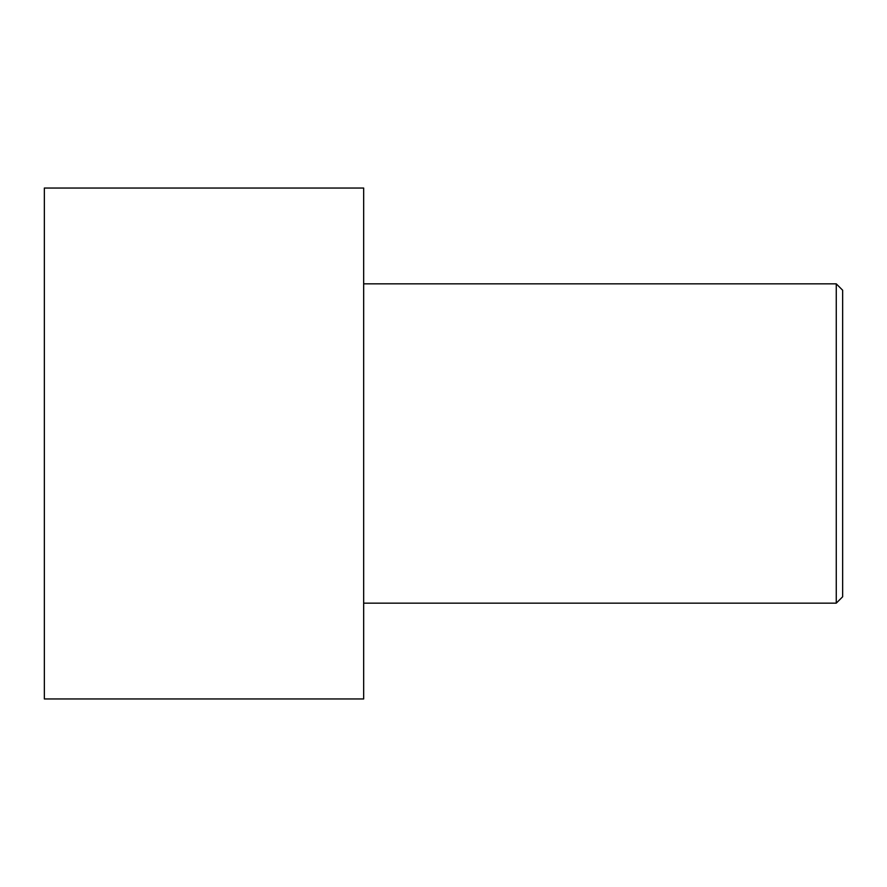 <?xml version="1.0" encoding="UTF-8"?>
<svg xmlns="http://www.w3.org/2000/svg" width="887" height="887" viewBox="0 0 887 887"><rect width="100%" height="100%" fill="white"/><g stroke="black" fill="none" stroke-linecap="round" stroke-linejoin="round"><path stroke-width="1.33" d="M44.35 443.5L44.35 188.044L363.67 188.044L363.67 698.956L44.35 698.956L44.35 443.5M363.67 283.84L836.264 283.84L836.264 603.16L363.67 603.16M836.264 283.84L842.65 290.226L842.65 596.774L836.264 603.16"/></g></svg>
